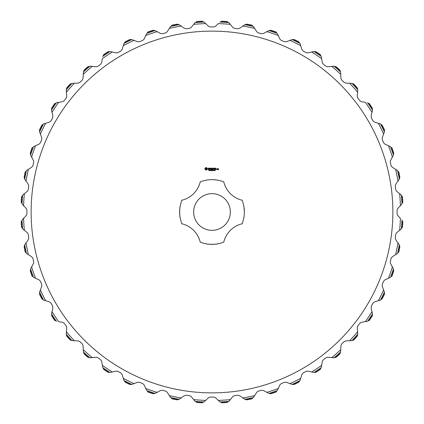 <?xml version="1.0" encoding="UTF-8"?>
<svg xmlns="http://www.w3.org/2000/svg" width="424" height="424" viewBox="0 0 424 424"><rect width="100%" height="100%" fill="white"/><g stroke="black" fill="none" stroke-linecap="round" stroke-linejoin="round"><path stroke-width="0.64" d="M230.338 212A18.338 18.338 0 0 0 202.831 196.116A18.338 18.338 0 0 0 202.831 227.884A18.338 18.338 0 0 0 230.338 212M200.234 181.864A32.351 32.351 0 0 1 223.766 181.864A24.963 24.963 0 0 0 242.136 200.234A32.351 32.351 0 0 1 242.136 223.766A24.963 24.963 0 0 0 223.766 242.136A32.351 32.351 0 0 1 200.234 242.136A24.963 24.963 0 0 0 181.864 223.766A32.351 32.351 0 0 1 181.864 200.234A24.963 24.963 0 0 0 200.234 181.864M207.802 179.924L208.412 179.85M209.207 179.771L210.156 179.702M210.521 179.686L211.088 179.665M212.021 179.649L213.383 179.681M213.617 179.691L217.093 180.052M244.351 212C243.895 218.747 243.895 218.747 244.351 212C243.895 218.747 243.895 218.747 244.351 212L243.948 206.907M180.052 206.907C179.633 206.032 179.633 217.973 180.052 217.093C179.633 217.957 179.638 206.011 180.052 206.907M217.093 243.948C218.01 244.362 206.064 244.372 206.907 243.948M392.873 212A180.873 180.873 0 0 1 121.566 368.642A180.873 180.873 0 0 1 121.566 55.359A180.873 180.873 0 0 1 392.873 212M205.9 167.565L204.951 168.36L204.893 169.033L205.682 169.987L206.361 170.051L207.315 169.256L207.378 168.582L206.583 167.628L205.9 167.565M208.322 168.111L207.993 168.71L208.873 169.234L208.062 169.346L208.703 169.505L209.027 168.911L208.147 168.386L208.958 168.275L208.322 168.111M209.159 168.185L209.62 168.264L209.7 169.505L209.779 168.264L210.24 168.185L209.159 168.185M211.295 168.111L210.447 168.185L210.521 169.505L211.38 169.43L210.601 169.356L210.601 168.885L211.221 168.81L210.601 168.731L210.601 168.264L211.295 168.111M209.239 170.427L208.746 170.57L209.149 170.437L208.82 170.008L209.212 169.998L208.841 170.13L209.239 170.427M209.795 170.162L209.377 170.607L209.377 169.966L209.795 170.162M210.394 170.607L209.986 170.035L209.907 170.607L209.907 169.966L210.315 170.49L210.394 169.966L210.394 170.607M210.813 170.363L210.543 170.289L210.813 170.363M211.687 169.966L211.523 170.607L211.29 170.077L211.067 170.607L210.898 169.966L211.12 170.501L211.338 169.966L211.47 170.506L211.687 169.966M212.837 168.111L212.286 168.969L211.656 168.185L211.735 169.505L211.815 168.471L212.286 169.197L212.763 168.471L212.917 169.425L212.837 168.111M214.168 168.185L213.24 168.185L213.314 169.505L213.394 168.885L214.014 168.81L213.394 168.731L213.394 168.264L214.168 168.185M214.565 168.19L214.491 169.505L214.565 168.19M215.832 168.185L214.899 168.185L214.979 169.505L215.832 169.43L215.053 169.356L215.053 168.885L215.678 168.81L215.053 168.731L215.053 168.264L215.832 168.185M212.302 170.607L212.217 170.294L211.815 170.607L211.815 169.966L212.302 169.966L212.302 170.607M212.88 170.607L212.477 170.607L212.477 169.966L212.88 170.607M213.145 170.363L212.875 170.289L213.145 170.363M213.712 170.289L213.325 170.538L213.325 170.035L213.712 170.289M214.274 170.289L213.882 170.538L213.882 170.035L214.274 170.289M214.793 170.607L214.449 170.607L214.597 169.966L214.793 170.607M215.392 170.061L215.01 170.607L215.318 170.04L214.957 169.966L215.392 170.061M217.077 169.505L217.157 168.805L216.622 168.731L216.547 169.43L217.077 169.505M217.448 168.805L217.374 169.505L217.904 168.9L217.448 168.805M218.514 168.731L217.978 168.805L217.978 169.192L218.434 169.266L218.058 169.722L218.588 169.648L218.514 168.731M399.625 230.296L396.573 232.813L395.671 234.446L395.221 237.853L395.671 239.666L397.966 242.888A188.516 188.516 0 0 1 395.629 254.628L392.279 256.727L391.172 258.227L390.281 261.55L390.488 263.405L392.343 266.897A188.516 188.516 0 0 1 388.495 278.234L384.897 279.877L383.603 281.218L382.289 284.398L382.252 286.264L383.635 289.968A188.516 188.516 0 0 1 378.341 300.706L374.556 301.861L373.099 303.028L371.382 306.006L371.106 307.851L371.991 311.704A188.516 188.516 0 0 1 365.34 321.657L361.439 322.314L359.838 323.274L357.745 326.003L357.231 327.794L357.607 331.732A188.516 188.516 0 0 1 349.715 340.732L345.761 340.875L344.05 341.622L341.622 344.05L340.875 345.761L340.732 349.715A188.516 188.516 0 0 1 331.732 357.607L327.794 357.231L326.003 357.745L323.274 359.838L322.314 361.439L321.657 365.34A188.516 188.516 0 0 1 311.704 371.991L307.851 371.106L306.006 371.382L303.028 373.099L301.861 374.556L300.706 378.341A188.516 188.516 0 0 1 289.968 383.635L286.264 382.252L284.398 382.289L281.218 383.603L279.877 384.897L278.234 388.495A188.516 188.516 0 0 1 266.897 392.343L263.405 390.488L261.55 390.281L258.227 391.172L256.727 392.279L254.628 395.629A188.516 188.516 0 0 1 242.888 397.966L239.666 395.671L237.853 395.221L234.446 395.671L232.813 396.573L230.296 399.625A188.516 188.516 0 0 1 218.349 400.41L215.456 397.712L213.717 397.028L210.283 397.028L208.544 397.712L205.651 400.41A188.516 188.516 0 0 1 193.704 399.625L191.187 396.573L189.554 395.671L186.147 395.221L184.334 395.671L181.112 397.966A188.516 188.516 0 0 1 169.372 395.629L167.273 392.279L165.773 391.172L162.45 390.281L160.595 390.488L157.103 392.343A188.516 188.516 0 0 1 145.766 388.495L144.123 384.897L142.782 383.603L139.602 382.289L137.736 382.252L134.032 383.635A188.516 188.516 0 0 1 123.294 378.341L122.138 374.556L120.973 373.099L117.994 371.382L116.15 371.106L112.296 371.991A188.516 188.516 0 0 1 102.343 365.34L101.686 361.439L100.727 359.838L97.997 357.745L96.206 357.231L92.268 357.607A188.516 188.516 0 0 1 83.268 349.715L83.125 345.761L82.378 344.05L79.951 341.622L78.239 340.875L74.285 340.732A188.516 188.516 0 0 1 66.393 331.732L66.769 327.794L66.255 326.003L64.162 323.274L62.561 322.314L58.66 321.657A188.516 188.516 0 0 1 52.009 311.704L52.894 307.851L52.618 306.006L50.901 303.028L49.444 301.861L45.66 300.706A188.516 188.516 0 0 1 40.365 289.968L41.748 286.264L41.711 284.398L40.397 281.218L39.103 279.877L35.505 278.234A188.516 188.516 0 0 1 31.657 266.897L33.512 263.405L33.719 261.55L32.828 258.227L31.721 256.727L28.371 254.628A188.516 188.516 0 0 1 26.034 242.888L28.329 239.666L28.779 237.853L28.329 234.446L27.428 232.813L24.375 230.296A188.516 188.516 0 0 1 23.59 218.349L26.288 215.456L26.972 213.717L26.972 210.283L26.288 208.544L23.59 205.651A188.516 188.516 0 0 1 24.375 193.704L27.428 191.187L28.329 189.554L28.779 186.147L28.329 184.334L26.034 181.112A188.516 188.516 0 0 1 28.371 169.372L31.721 167.273L32.828 165.773L33.719 162.45L33.512 160.595L31.657 157.103A188.516 188.516 0 0 1 35.505 145.766L39.103 144.123L40.397 142.782L41.711 139.602L41.748 137.736L40.365 134.032A188.516 188.516 0 0 1 45.66 123.294L49.444 122.138L50.901 120.973L52.618 117.994L52.894 116.15L52.009 112.296A188.516 188.516 0 0 1 58.66 102.343L62.561 101.686L64.162 100.727L66.255 97.997L66.769 96.206L66.393 92.268A188.516 188.516 0 0 1 74.285 83.268L78.239 83.125L79.951 82.378L82.378 79.951L83.125 78.239L83.268 74.285A188.516 188.516 0 0 1 92.268 66.393L96.206 66.769L97.997 66.255L100.727 64.162L101.686 62.561L102.343 58.66A188.516 188.516 0 0 1 112.296 52.009L116.15 52.894L117.994 52.618L120.973 50.901L122.138 49.444L123.294 45.66A188.516 188.516 0 0 1 134.032 40.365L137.736 41.748L139.602 41.711L142.782 40.397L144.123 39.103L145.766 35.505A188.516 188.516 0 0 1 157.103 31.657L160.595 33.512L162.45 33.719L165.773 32.828L167.273 31.721L169.372 28.371A188.516 188.516 0 0 1 181.112 26.034L184.334 28.329L186.147 28.779L189.554 28.329L191.187 27.428L193.704 24.375A188.516 188.516 0 0 1 205.651 23.59L208.544 26.288L210.283 26.972L213.717 26.972L215.456 26.288L218.349 23.59A188.516 188.516 0 0 1 230.296 24.375L232.813 27.428L234.446 28.329L237.853 28.779L239.666 28.329L242.888 26.034A188.516 188.516 0 0 1 254.628 28.371L256.727 31.721L258.227 32.828L261.55 33.719L263.405 33.512L266.897 31.657A188.516 188.516 0 0 1 278.234 35.505L279.877 39.103L281.218 40.397L284.398 41.711L286.264 41.748L289.968 40.365A188.516 188.516 0 0 1 300.706 45.66L301.861 49.444L303.028 50.901L306.006 52.618L307.851 52.894L311.704 52.009A188.516 188.516 0 0 1 321.657 58.66L322.314 62.561L323.274 64.162L326.003 66.255L327.794 66.769L331.732 66.393A188.516 188.516 0 0 1 340.732 74.285L340.875 78.239L341.622 79.951L344.05 82.378L345.761 83.125L349.715 83.268A188.516 188.516 0 0 1 357.607 92.268L357.231 96.206L357.745 97.997L359.838 100.727L361.439 101.686L365.34 102.343A188.516 188.516 0 0 1 371.991 112.296L371.106 116.15L371.382 117.994L373.099 120.973L374.556 122.138L378.341 123.294A188.516 188.516 0 0 1 383.635 134.032L382.252 137.736L382.289 139.602L383.603 142.782L384.897 144.123L388.495 145.766A188.516 188.516 0 0 1 392.343 157.103L390.488 160.595L390.281 162.45L391.172 165.773L392.279 167.273L395.629 169.372A188.516 188.516 0 0 1 397.966 181.112L395.671 184.334L395.221 186.147L395.671 189.554L396.573 191.187L399.625 193.704A188.516 188.516 0 0 1 400.41 205.651L397.712 208.544L397.028 210.283L397.028 213.717L397.712 215.456L400.41 218.349A188.516 188.516 0 0 1 399.625 230.296L401.401 228.759L402.281 226.776L402.418 227.402A191.038 191.038 0 0 0 402.8 221.582L402.583 222.097A190.848 190.848 0 0 1 402.27 226.867M400.41 205.651L401.56 204.416L400.41 205.651M401.401 195.241L402.27 197.133A190.848 190.848 0 0 1 402.583 201.904L401.968 203.891A190.138 190.138 0 0 0 401.401 195.241L399.625 193.704M397.966 181.112L398.947 179.739L397.966 181.112M397.59 170.665L398.703 172.43A190.848 190.848 0 0 1 399.631 177.115L399.281 179.167A190.138 190.138 0 0 0 397.59 170.665L395.629 169.372L397.399 170.501M392.343 157.103L393.133 155.613L392.343 157.103M390.61 146.794L391.94 148.395A190.848 190.848 0 0 1 393.472 152.921L393.393 155.004A190.138 190.138 0 0 0 390.61 146.794L388.495 145.766L390.398 146.656M383.635 134.032L384.404 131.811L384.176 129.654L384.61 130.131A191.038 191.038 0 0 0 382.029 124.9L382.098 125.456A190.848 190.848 0 0 1 384.208 129.739M384.224 132.452L384.404 131.811A190.138 190.138 0 0 0 380.567 124.041L378.341 123.294L380.344 123.93M371.991 112.296L372.367 110.653L371.991 112.296M367.645 102.788L369.346 103.991A190.848 190.848 0 0 1 372.002 107.966L372.463 109.996A190.138 190.138 0 0 0 367.645 102.788L367.407 102.714M357.607 92.268L357.766 90.588L357.607 92.268M353.902 84.381L352.058 83.406L349.715 83.268L352.058 83.406A190.138 190.138 0 0 1 357.776 89.925L356.997 87.895L357.538 88.245A191.038 191.038 0 0 0 353.69 83.862L353.902 84.381A190.848 190.848 0 0 1 357.05 87.969M340.732 74.285L340.673 72.599L340.732 74.285M336.031 66.95L334.075 66.224L331.732 66.393L334.075 66.224A190.138 190.138 0 0 1 340.594 71.942L339.555 70.034L340.138 70.31A191.038 191.038 0 0 0 335.755 66.462L336.031 66.95A190.848 190.848 0 0 1 339.619 70.098M321.657 58.66L321.376 56.996L321.657 58.66M314.004 51.537L316.034 51.998A190.848 190.848 0 0 1 320.009 54.654L321.212 56.355A190.138 190.138 0 0 0 314.004 51.537L311.704 52.009L313.755 51.558M300.706 45.66L300.208 44.048L300.706 45.66M292.189 39.596L294.261 39.792A190.848 190.848 0 0 1 298.544 41.902L299.959 43.434A190.138 190.138 0 0 0 292.189 39.596L289.968 40.365L291.94 39.649M278.234 35.505L277.534 33.968L278.234 35.505M268.996 30.608L271.079 30.528A190.848 190.848 0 0 1 275.605 32.06L277.206 33.39A190.138 190.138 0 0 0 268.996 30.608L266.897 31.657L268.763 30.692M254.628 28.371L253.335 26.41L251.485 25.276L252.126 25.223A191.038 191.038 0 0 0 246.408 24.083L246.885 24.369A190.848 190.848 0 0 1 251.57 25.297M253.732 26.94L253.335 26.41A190.138 190.138 0 0 0 244.834 24.719L242.888 26.034M230.296 24.375L228.759 22.599L226.776 21.719L227.402 21.582A191.038 191.038 0 0 0 221.582 21.2L222.097 21.417A190.848 190.848 0 0 1 226.867 21.73M229.22 23.076L228.759 22.599A190.138 190.138 0 0 0 220.109 22.032L219.902 22.181M205.651 23.59L204.416 22.44L205.651 23.59M195.241 22.599L197.133 21.73A190.848 190.848 0 0 1 201.904 21.417L203.891 22.032A190.138 190.138 0 0 0 195.241 22.599L193.704 24.375M181.112 26.034L179.739 25.053L181.112 26.034M170.665 26.41L172.43 25.297A190.848 190.848 0 0 1 177.115 24.369L179.167 24.719A190.138 190.138 0 0 0 170.665 26.41L169.372 28.371L170.501 26.601M157.103 31.657L155.004 30.608L152.831 30.549L153.361 30.184A191.038 191.038 0 0 0 147.838 32.054L148.395 32.06A190.848 190.848 0 0 1 152.921 30.528M155.613 30.867L155.004 30.608A190.138 190.138 0 0 0 146.794 33.39L145.766 35.505M134.032 40.365L131.811 39.596L129.654 39.824L130.131 39.39A191.038 191.038 0 0 0 124.9 41.971L125.456 41.902A190.848 190.848 0 0 1 129.739 39.792M132.452 39.776L131.811 39.596A190.138 190.138 0 0 0 124.041 43.434L123.294 45.66M112.296 52.009L110.653 51.633L112.296 52.009M102.788 56.355L103.991 54.654A190.848 190.848 0 0 1 107.966 51.998L109.996 51.537A190.138 190.138 0 0 0 102.788 56.355L102.714 56.593M92.268 66.393L90.588 66.234L92.268 66.393M83.327 72.599L84.381 70.098A190.848 190.848 0 0 1 87.969 66.95L89.925 66.224A190.138 190.138 0 0 0 83.406 71.942L83.268 74.285M74.285 83.268L71.942 83.406L70.034 84.445L70.31 83.862A191.038 191.038 0 0 0 66.462 88.245L66.95 87.969A190.848 190.848 0 0 1 70.098 84.381M72.599 83.327L71.942 83.406A190.138 190.138 0 0 0 66.224 89.925L66.393 92.268M58.66 102.343L56.355 102.788L54.601 104.066L54.797 103.451A191.038 191.038 0 0 0 51.553 108.3L51.998 107.966A190.848 190.848 0 0 1 54.654 103.991M56.996 102.624L56.355 102.788A190.138 190.138 0 0 0 51.537 109.996L52.009 112.296M45.66 123.294L43.434 124.041L41.854 125.531L41.971 124.9A191.038 191.038 0 0 0 39.39 130.131L39.792 129.739A190.848 190.848 0 0 1 41.902 125.456M44.048 123.792L43.434 124.041A190.138 190.138 0 0 0 39.596 131.811L40.365 134.032M35.505 145.766L33.39 146.794L32.028 148.48L32.054 147.838A191.038 191.038 0 0 0 30.184 153.361L30.528 152.921A190.848 190.848 0 0 1 32.06 148.395M33.968 146.466L33.39 146.794A190.138 190.138 0 0 0 30.608 155.004L31.657 157.103L30.692 155.237M28.371 169.372L26.41 170.665L25.276 172.515L25.223 171.874A191.038 191.038 0 0 0 24.083 177.592L24.369 177.115A190.848 190.848 0 0 1 25.297 172.43M26.94 170.268L26.41 170.665A190.138 190.138 0 0 0 24.719 179.167L26.034 181.112M24.375 193.704L22.599 195.241L21.719 197.224L21.582 196.598A191.038 191.038 0 0 0 21.2 202.418L21.417 201.904A190.848 190.848 0 0 1 21.73 197.133M23.076 194.78L22.599 195.241A190.138 190.138 0 0 0 22.032 203.891L23.59 205.651M23.59 218.349L22.44 219.584L23.59 218.349M22.599 228.759L21.73 226.867A190.848 190.848 0 0 1 21.417 222.097L22.032 220.109A190.138 190.138 0 0 0 22.599 228.759L24.375 230.296M26.034 242.888L24.719 244.834L24.38 246.98L24.083 246.408A191.038 191.038 0 0 0 25.223 252.126L25.297 251.57A190.848 190.848 0 0 1 24.369 246.885M25.053 244.261L24.719 244.834A190.138 190.138 0 0 0 26.41 253.335L28.371 254.628M31.657 266.897L30.867 268.387L31.657 266.897M33.39 277.206L32.06 275.605A190.848 190.848 0 0 1 30.528 271.079L30.608 268.996A190.138 190.138 0 0 0 33.39 277.206L35.505 278.234M45.66 300.706L43.434 299.959A190.138 190.138 0 0 1 39.596 292.189L40.365 289.968M56.593 321.286L56.355 321.212A190.138 190.138 0 0 1 51.537 314.004L52.009 311.704M66.393 331.732L66.224 334.075L67.003 336.105L66.462 335.755A191.038 191.038 0 0 0 70.31 340.138L70.098 339.619A190.848 190.848 0 0 1 66.95 336.031M66.234 333.412L66.224 334.075A190.138 190.138 0 0 0 71.942 340.594L74.285 340.732M83.268 349.715L83.406 352.058L84.445 353.966L83.862 353.69A191.038 191.038 0 0 0 88.245 357.538L87.969 357.05A190.848 190.848 0 0 1 84.381 353.902M83.327 351.401L83.406 352.058A190.138 190.138 0 0 0 89.925 357.776L92.268 357.607M102.343 365.34L102.624 367.004L102.343 365.34M109.996 372.463L107.966 372.002A190.848 190.848 0 0 1 103.991 369.346L102.788 367.645A190.138 190.138 0 0 0 109.996 372.463L112.296 371.991M123.294 378.341L124.041 380.567L125.531 382.146L124.9 382.029A191.038 191.038 0 0 0 130.131 384.61L129.739 384.208A190.848 190.848 0 0 1 125.456 382.098M123.792 379.952L124.041 380.567A190.138 190.138 0 0 0 131.811 384.404L134.032 383.635M145.766 388.495L146.794 390.61L148.48 391.972L147.838 391.946A191.038 191.038 0 0 0 153.361 393.817L152.921 393.472A190.848 190.848 0 0 1 148.395 391.94M146.466 390.032L146.794 390.61A190.138 190.138 0 0 0 155.004 393.393L157.103 392.343M169.372 395.629L170.665 397.59L172.515 398.724L171.874 398.777A191.038 191.038 0 0 0 177.592 399.917L177.115 399.631A190.848 190.848 0 0 1 172.43 398.703M170.268 397.06L170.665 397.59A190.138 190.138 0 0 0 179.167 399.281L181.112 397.966M193.704 399.625L195.241 401.401L197.224 402.281L196.598 402.418A191.038 191.038 0 0 0 202.418 402.8L201.904 402.583A190.848 190.848 0 0 1 197.133 402.27M194.78 400.924L195.241 401.401A190.138 190.138 0 0 0 203.891 401.968L205.651 400.41M218.349 400.41L220.109 401.968L222.187 402.583L221.582 402.8A191.038 191.038 0 0 0 227.402 402.418L226.867 402.27A190.848 190.848 0 0 1 222.097 402.583M219.584 401.56L220.109 401.968A190.138 190.138 0 0 0 228.759 401.401L230.296 399.625M242.888 397.966L244.834 399.281L246.98 399.62L246.408 399.917A191.038 191.038 0 0 0 252.126 398.777L251.57 398.703A190.848 190.848 0 0 1 246.885 399.631M244.261 398.947L244.834 399.281A190.138 190.138 0 0 0 253.335 397.59L254.628 395.629M266.897 392.343L268.387 393.133L266.897 392.343M277.206 390.61L275.605 391.94A190.848 190.848 0 0 1 271.079 393.472L268.996 393.393A190.138 190.138 0 0 0 277.206 390.61L278.234 388.495M289.968 383.635L291.548 384.224L289.968 383.635M299.959 380.567L298.544 382.098A190.848 190.848 0 0 1 294.261 384.208L292.189 384.404A190.138 190.138 0 0 0 299.959 380.567L300.706 378.341M311.704 371.991L314.004 372.463L316.113 371.954L315.7 372.447A191.038 191.038 0 0 0 320.549 369.203L320.009 369.346A190.848 190.848 0 0 1 316.034 372.002M313.347 372.367L314.004 372.463A190.138 190.138 0 0 0 321.212 367.645L321.657 365.34M331.732 357.607L334.075 357.776L336.105 356.997L335.755 357.538A191.038 191.038 0 0 0 340.138 353.69L339.619 353.902A190.848 190.848 0 0 1 336.031 357.05M339.619 353.902L340.594 352.058L340.732 349.715L340.594 352.058A190.138 190.138 0 0 1 334.075 357.776M349.715 340.732L352.058 340.594L353.966 339.555L353.69 340.138A191.038 191.038 0 0 0 357.538 335.755L357.05 336.031A190.848 190.848 0 0 1 353.902 339.619M357.05 336.031L357.776 334.075L357.607 331.732L357.776 334.075A190.138 190.138 0 0 1 352.058 340.594L351.401 340.673M365.34 321.657L367.004 321.376L365.34 321.657M372.463 314.004L372.002 316.034A190.848 190.848 0 0 1 369.346 320.009L367.645 321.212A190.138 190.138 0 0 0 372.463 314.004L371.991 311.704M378.341 300.706L380.567 299.959L382.146 298.469L382.029 299.1A191.038 191.038 0 0 0 384.61 293.869L384.208 294.261A190.848 190.848 0 0 1 382.098 298.544M379.952 300.208L380.567 299.959A190.138 190.138 0 0 0 384.404 292.189L383.635 289.968L384.351 291.94M388.495 278.234L390.61 277.206L391.972 275.521L391.946 276.162A191.038 191.038 0 0 0 393.817 270.639L393.472 271.079A190.848 190.848 0 0 1 391.94 275.605M390.032 277.534L390.61 277.206A190.138 190.138 0 0 0 393.393 268.996L392.343 266.897L393.308 268.763M395.629 254.628L397.06 253.732L395.629 254.628M399.281 244.834L399.631 246.885A190.848 190.848 0 0 1 398.703 251.57L397.59 253.335A190.138 190.138 0 0 0 399.281 244.834L397.966 242.888M400.924 229.22L401.401 228.759A190.138 190.138 0 0 0 401.968 220.109L401.82 219.902M401.82 204.098L401.56 204.416L401.82 204.098M401.231 195.056L400.924 194.78M402.583 201.904L402.8 202.418A191.038 191.038 0 0 0 402.418 196.598L402.27 197.133M399.164 179.389L398.947 179.739L399.164 179.389M399.631 177.115L399.917 177.592A191.038 191.038 0 0 0 398.777 171.874L398.703 172.43M399.445 178.764L399.344 179.029M393.308 155.237L393.133 155.613L393.308 155.237M393.472 152.921L393.817 153.361A191.038 191.038 0 0 0 391.946 147.838L391.94 148.395M393.504 154.58L393.44 154.855M380.567 124.041L382.098 125.456M384.457 131.382L384.425 131.663M372.442 110.245L372.367 110.653L372.442 110.245M372.002 107.966L372.447 108.3A191.038 191.038 0 0 0 369.203 103.451L369.346 103.991M372.458 109.562L372.468 109.843M357.713 89.49L357.761 89.771M352.482 83.523L352.206 83.443M340.477 71.518L340.557 71.794M334.51 66.287L334.229 66.239M321.286 56.593L321.376 56.996L321.286 56.593M320.009 54.654L320.549 54.797A191.038 191.038 0 0 0 315.7 51.553L316.034 51.998M314.438 51.543L314.158 51.532M300.07 43.656L300.208 44.048L300.07 43.656M298.544 41.902L299.1 41.971A191.038 191.038 0 0 0 293.869 39.39L294.261 39.792M292.618 39.543L292.337 39.575M277.344 33.602L277.534 33.968L277.344 33.602M275.605 32.06L276.162 32.054A191.038 191.038 0 0 0 270.639 30.184L271.079 30.528M269.42 30.496L269.145 30.56M244.611 24.836L244.261 25.053M244.834 24.719L246.885 24.369M245.236 24.555L244.971 24.656M220.109 22.032L222.097 21.417M204.098 22.181L204.416 22.44L204.098 22.181M195.056 22.769L194.78 23.076M201.904 21.417L202.418 21.2A191.038 191.038 0 0 0 196.598 21.582L197.133 21.73M179.389 24.836L179.739 25.053L179.389 24.836M177.115 24.369L177.592 24.083A191.038 191.038 0 0 0 171.874 25.223L172.43 25.297M178.764 24.555L179.029 24.656M146.656 33.602L146.466 33.968M146.794 33.39L148.395 32.06M154.58 30.496L154.855 30.56M123.93 43.656L123.792 44.048M124.041 43.434L125.456 41.902M131.382 39.543L131.663 39.575M110.245 51.558L110.653 51.633L110.245 51.558M107.966 51.998L108.3 51.553A191.038 191.038 0 0 0 103.451 54.797L103.991 54.654M109.562 51.543L109.843 51.532M90.174 66.213L90.588 66.234L90.174 66.213M87.969 66.95L88.245 66.462A191.038 191.038 0 0 0 83.862 70.31L84.381 70.098M89.49 66.287L89.771 66.239M83.523 71.518L83.443 71.794M66.95 87.969L66.234 90.588M71.518 83.523L71.794 83.443M66.287 89.49L66.239 89.771M51.558 110.245L51.633 110.653M51.537 109.996L51.998 107.966M51.543 109.562L51.532 109.843M39.649 132.06L39.776 132.452M39.596 131.811L39.792 129.739M39.543 131.382L39.575 131.663M30.608 155.004L30.528 152.921M30.496 154.58L30.56 154.855M24.836 179.389L25.053 179.739M24.719 179.167L24.369 177.115M24.555 178.764L24.656 179.029M22.181 204.098L22.44 204.416M22.032 203.891L21.417 201.904M22.181 219.902L22.44 219.584L22.181 219.902M22.769 228.944L23.076 229.22M21.417 222.097L21.2 221.582A191.038 191.038 0 0 0 21.582 227.402L21.73 226.867M26.601 253.499L26.94 253.732M26.41 253.335L25.297 251.57M24.555 245.236L24.656 244.971M30.692 268.763L30.867 268.387L30.692 268.763M33.602 277.344L33.968 277.534M30.528 271.079L30.184 270.639A191.038 191.038 0 0 0 32.054 276.162L32.06 275.605M30.496 269.42L30.56 269.145M43.434 299.959L41.902 298.544A190.848 190.848 0 0 1 39.792 294.261L39.776 291.548M43.656 300.07L44.048 300.208M39.792 294.261L39.39 293.869A191.038 191.038 0 0 0 41.971 299.1L41.902 298.544M39.543 292.618L39.575 292.337M56.355 321.212L54.654 320.009A190.848 190.848 0 0 1 51.998 316.034L51.633 313.347M51.998 316.034L51.553 315.7A191.038 191.038 0 0 0 54.797 320.549L54.654 320.009M51.543 314.438L51.532 314.158M70.098 339.619L72.599 340.673M66.287 334.51L66.239 334.229M71.518 340.477L71.794 340.557M87.969 357.05L90.588 357.766M83.523 352.482L83.443 352.206M89.49 357.713L89.771 357.761M102.714 367.407L102.624 367.004L102.714 367.407M110.245 372.442L110.653 372.367M103.991 369.346L103.451 369.203A191.038 191.038 0 0 0 108.3 372.447L107.966 372.002M109.562 372.458L109.843 372.468M132.06 384.351L132.452 384.224M131.811 384.404L129.739 384.208M131.382 384.457L131.663 384.425M155.237 393.308L155.613 393.133M155.004 393.393L152.921 393.472M154.58 393.504L154.855 393.44M179.389 399.164L179.739 398.947M179.167 399.281L177.115 399.631M178.764 399.445L179.029 399.344M204.098 401.82L204.416 401.56M203.891 401.968L201.904 402.583M228.944 401.231L229.22 400.924M228.759 401.401L226.867 402.27M253.499 397.399L253.732 397.06M253.335 397.59L251.57 398.703M245.236 399.445L244.971 399.344M268.763 393.308L268.387 393.133L268.763 393.308M277.344 390.398L277.534 390.032M271.079 393.472L270.639 393.817A191.038 191.038 0 0 0 276.162 391.946L275.605 391.94M269.42 393.504L269.145 393.44M291.94 384.351L291.548 384.224L291.94 384.351M300.07 380.344L300.208 379.952M294.261 384.208L293.869 384.61A191.038 191.038 0 0 0 299.1 382.029L298.544 382.098M292.618 384.457L292.337 384.425M321.286 367.407L321.376 367.004M321.212 367.645L320.009 369.346M314.438 372.458L314.158 372.468M333.826 357.787L333.412 357.766M334.51 357.713L334.229 357.761M340.477 352.482L340.557 352.206M352.482 340.477L352.206 340.557M357.713 334.51L357.761 334.229M367.407 321.286L367.004 321.376L367.407 321.286M372.442 313.755L372.367 313.347M369.346 320.009L369.203 320.549A191.038 191.038 0 0 0 372.447 315.7L372.002 316.034M372.458 314.438L372.468 314.158M384.404 292.189L384.208 294.261M384.457 292.618L384.425 292.337M393.393 268.996L393.472 271.079M393.504 269.42L393.44 269.145M397.399 253.499L397.06 253.732L397.399 253.499M399.164 244.611L398.947 244.261M398.703 251.57L398.777 252.126A191.038 191.038 0 0 0 399.917 246.408L399.631 246.885M399.445 245.236L399.344 244.971M401.968 220.109L402.583 222.097M206.133 168.185L206.758 168.81L206.133 169.43L205.508 168.81L206.133 168.185M213.601 170.48L213.489 170.024L213.601 170.48M214.157 170.48L213.982 170.045L214.157 170.48M216.701 168.885L216.998 169.356L216.701 168.885M218.137 168.885L218.434 169.112L218.137 168.885"/></g></svg>
